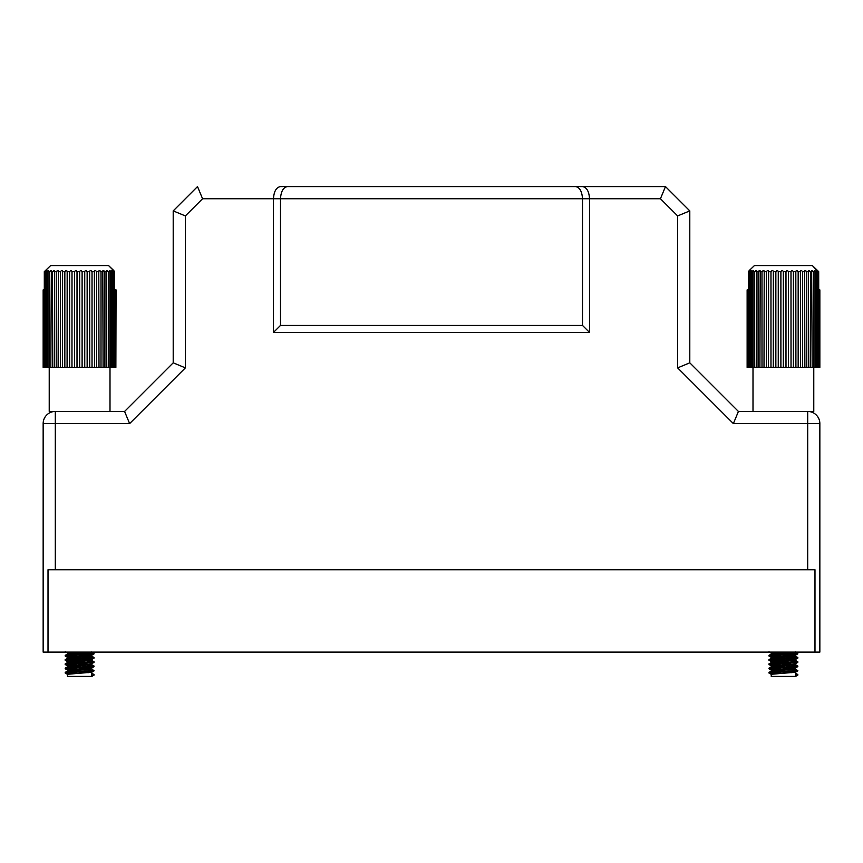 <?xml version="1.0" encoding="UTF-8"?>
<svg xmlns="http://www.w3.org/2000/svg" width="863" height="863" viewBox="0 0 863 863"><rect width="100%" height="100%" fill="white"/><g stroke="black" fill="none" stroke-linecap="round" stroke-linejoin="round"><path stroke-width="1.29" d="M754.402 265.588L749.106 270.669L754.402 265.588L812.374 265.588L818.048 271.662C816.387 270.173 816.107 270.173 817.218 271.662L816.139 271.662C814.456 270.173 814.079 270.173 814.996 271.662L813.582 271.662C811.921 270.173 811.447 270.173 812.159 271.662L810.443 271.662C808.825 270.173 808.264 270.173 808.76 271.662L806.776 271.662C805.233 270.173 804.596 270.173 804.866 271.662L802.655 271.662C801.22 270.173 800.519 270.173 800.551 271.662L798.167 271.662C796.862 270.173 796.118 270.173 795.913 271.662L793.377 271.662C792.245 270.173 791.457 270.173 791.026 271.662L788.404 271.662C787.444 270.173 786.646 270.173 785.988 271.662L783.324 271.64M780.907 655.006L771.285 654.025L795.211 652.115M783.388 659.408L771.231 658.34L771.231 657.282L795.492 655.211L785.859 654.23M771.231 658.34L795.535 656.214L795.535 655.146M792.061 655.686L783.388 655.146M792.061 664.186L771.231 662.601L771.231 661.533L795.492 659.461L790.756 658.782M785.859 658.491L774.715 657.811M771.231 662.601L795.535 660.465L795.535 659.408M792.061 668.447L771.231 666.851L771.231 665.783L795.535 663.658L795.535 664.726L771.285 666.797L768.965 668.135L797.844 666.053L790.756 665.351M790.756 663.032L774.715 662.061M792.061 672.698L771.231 671.101L771.231 670.044L795.492 667.973L797.844 666.581L796.711 666.322M790.756 667.282L774.715 666.322M771.231 671.101L795.535 668.976L795.535 667.94M795.535 676.419L797.844 675.093L795.535 673.226L795.535 676.419L771.231 676.419L771.231 674.294L795.492 672.223L797.844 670.842L795.492 668.922M790.756 671.543L774.715 670.573M783.388 654.089L774.715 653.561M771.231 654.089L771.231 653.021L780.778 652.115M813.777 367.422L813.777 411.446L807.692 411.446A12.158 12.158 0 0 1 819.85 423.604L819.85 652.115L43.15 652.115L43.15 423.604A12.158 12.158 0 0 1 55.308 411.446L124.585 411.446L129.623 423.604L55.308 423.604L55.308 569.753L807.692 569.753L807.692 423.604L733.377 423.604L677.638 367.865L677.638 215.923L660.443 198.738L202.557 198.738L185.362 215.923L185.362 367.865L129.623 423.604M50.626 265.588L44.304 271.662L50.626 265.588L108.598 265.588L113.452 270.497M77.141 655.006L67.508 654.025L91.435 652.115M79.612 659.408L67.465 658.34L67.465 657.282L91.715 655.211L82.093 654.23M67.465 658.34L91.769 656.214L91.769 655.146M88.285 655.686L79.612 655.146M88.285 664.186L67.465 662.601L67.465 661.533L91.715 659.461L86.99 658.782M82.093 658.491L70.939 657.811M67.465 662.601L91.769 660.465L91.769 659.408M88.285 668.447L67.465 666.851L67.465 665.783L91.769 663.658L91.769 664.726L67.508 666.797L65.2 668.135L94.067 666.053L86.99 665.351M86.99 663.032L70.939 662.061M88.285 672.698L67.465 671.101L67.465 670.044L91.715 667.973L94.035 666.635L92.945 666.322M86.99 667.282L70.939 666.322M67.465 671.101L91.769 668.976L91.769 667.94M91.769 676.419L94.067 675.093L91.769 673.226L91.769 676.419L67.465 676.419L67.465 674.294L91.715 672.223L94.067 670.842L91.715 668.922M86.99 671.543L70.939 670.573M79.612 654.089L70.939 653.561M67.465 654.089L67.465 653.021L77.012 652.115M49.223 367.422L49.223 411.446L55.308 411.446L55.308 423.604L43.15 423.604M113.894 271.187L114.315 271.662L113.398 271.662C111.726 270.173 111.403 270.173 112.417 271.662L111.165 271.662C109.493 270.173 109.062 270.173 109.881 271.662L108.317 271.662C106.667 270.173 106.149 270.173 106.753 271.662L104.908 271.662C103.323 270.173 102.719 270.173 103.096 271.662L101.003 271.662C99.504 270.173 98.835 270.173 98.986 271.662L96.688 271.662C95.308 270.173 94.585 270.173 94.499 271.662L92.028 271.662C90.809 270.173 90.043 270.173 89.72 271.662L87.141 271.662C86.084 270.173 85.297 270.173 84.747 271.662L82.104 271.662C81.241 270.173 80.432 270.173 79.676 271.662L77.012 271.662C76.365 270.173 75.556 270.173 74.596 271.662L71.974 271.662C71.553 270.173 70.766 270.173 69.623 271.662L67.087 271.662C66.893 270.173 66.138 270.173 64.833 271.662L62.449 271.662C62.481 270.173 61.78 270.173 60.345 271.662L58.134 271.662C58.404 270.173 57.767 270.173 56.224 271.662L54.24 271.662C54.747 270.173 54.175 270.173 52.557 271.662L50.841 271.662C51.564 270.173 51.09 270.173 49.418 271.662L48.004 271.662C48.932 270.173 48.544 270.173 46.861 271.662L45.782 271.662C46.893 270.173 46.613 270.173 44.952 271.662L44.304 271.662L44.304 289.892M45.782 271.662C46.893 270.173 46.613 270.173 44.952 271.662L44.952 367.422L45.782 367.422L45.782 271.662M46.861 271.662L46.861 367.422L48.004 367.422L48.004 271.662L48.63 270.594M49.418 271.662L49.418 367.422L50.841 367.422L51.327 270.691M52.557 271.662L52.557 367.422L54.24 367.422L54.596 270.799M56.224 271.662L56.224 367.422L58.134 367.422L58.382 270.928M60.345 271.662L60.345 367.422L62.449 367.422L62.6 271.068M64.833 271.662L64.833 367.422L67.087 367.422L67.174 271.219M69.623 271.662L69.623 367.422L71.974 367.422L72.007 271.392M74.596 271.662L74.596 367.422L77.012 367.422L77.023 271.554M79.676 271.64L79.676 367.422L82.104 367.422L82.104 271.662M84.736 271.467L84.747 367.422L87.141 367.422L87.141 271.662M89.666 271.36L89.72 367.422L92.028 367.422L92.028 271.662M94.38 271.144L94.499 367.422L96.688 367.422L96.688 271.662M98.792 270.993L98.986 367.422L101.003 367.422L101.003 271.662M102.794 270.863L103.096 367.422L104.908 367.422L104.908 271.662M106.332 270.745L106.753 367.422L108.317 367.422L108.317 271.662M109.331 270.637L109.881 271.662L109.881 367.422L111.165 367.422L111.165 271.662M113.398 271.662C111.726 270.173 111.403 270.173 112.417 271.662L112.417 367.422L113.398 367.422L113.398 271.662M114.315 271.662L114.315 367.422L114.984 367.422L114.984 289.892L115.534 289.892L115.534 367.422L116.063 289.892L115.869 367.422M114.984 367.422L115.534 367.422M113.398 367.422L114.315 367.422M111.165 367.422L112.417 367.422M108.317 367.422L109.881 367.422M104.908 367.422L106.753 367.422M101.003 367.422L103.096 367.422M96.688 367.422L98.986 367.422M92.028 367.422L94.499 367.422M87.141 367.422L89.72 367.422M82.104 367.422L84.747 367.422M77.012 367.422L79.676 367.422M71.974 367.422L74.596 367.422M67.087 367.422L69.623 367.422M62.449 367.422L64.833 367.422M58.134 367.422L60.345 367.422M54.24 367.422L56.224 367.422M50.841 367.422L52.557 367.422M48.004 367.422L49.418 367.422M45.782 367.422L46.861 367.422M44.218 367.422L44.218 289.892L43.711 367.422L44.952 367.422M43.344 289.892L43.172 367.422L43.711 289.892M113.894 270.669L108.598 265.588M114.984 289.892L114.315 289.892M94.067 674.564L91.715 673.172M77.141 673.377L65.2 672.385L94.067 670.303M77.141 669.116L65.2 668.135M77.141 664.866L65.2 663.874L94.067 661.802L86.99 661.101M77.141 660.616L65.2 659.623L94.067 657.541L86.99 656.84M77.141 656.355L65.2 655.373L94.067 653.291L86.99 652.59M72.244 673.669L65.157 672.967L94.035 670.885M72.244 669.408L65.157 668.706L94.035 666.635M72.244 665.157L65.157 664.456L92.945 662.061M72.244 660.907L65.157 660.206L94.035 658.124L82.093 657.131M72.244 656.646L65.157 655.945L94.035 653.874L82.093 652.881M72.244 652.396L67.789 652.115M589.515 332.438L582.493 325.416L280.507 325.416L273.485 332.438L589.515 332.438L589.515 198.738C589.073 191.403 586.732 187.347 582.493 186.581L665.481 186.581L660.443 198.738M582.493 325.416L582.493 198.738C582.05 191.403 579.709 187.347 575.481 186.581L582.493 186.581M280.507 325.416L280.507 198.738C280.95 191.403 283.291 187.347 287.519 186.581L575.481 186.581M273.485 332.438L273.485 198.738C273.927 191.403 276.268 187.347 280.507 186.581L287.519 186.581M814.985 652.115L814.985 569.753L807.692 569.753M55.308 569.753L48.015 569.753L48.015 652.115M124.585 411.446L173.204 362.827L173.204 210.885L197.519 186.581L202.557 198.738M516.581 186.581L280.507 186.581M529.806 186.581L665.481 186.581L689.796 210.885L689.796 362.827L738.415 411.446L733.377 423.604M738.415 411.446L807.692 411.446L807.692 423.604L819.85 423.604M689.796 210.885L677.638 215.923M689.796 362.827L677.638 367.865M173.204 362.827L185.362 367.865M173.204 210.885L185.362 215.923M819.85 289.892L819.85 367.422L819.828 289.892L819.289 367.422L819.656 289.892M748.016 289.892L748.016 367.422L747.466 367.422L747.466 289.892L748.685 289.892M747.131 289.892L747.131 367.422L747.466 289.892M785.977 271.554L785.988 367.422L783.324 367.422L783.324 271.662C782.568 270.173 781.759 270.173 780.896 271.662L778.253 271.662C777.714 270.173 776.916 270.173 775.859 271.662L773.28 271.662C772.968 270.173 772.191 270.173 770.972 271.662L768.502 271.662C768.426 270.173 767.692 270.173 766.312 271.662L764.014 271.662C764.165 270.173 763.496 270.173 761.997 271.662L759.904 271.662C760.292 270.173 759.688 270.173 758.092 271.662L756.247 271.662C756.862 270.173 756.333 270.173 754.683 271.662L753.119 271.662C753.938 270.173 753.518 270.173 751.835 271.662L750.583 271.662C751.597 270.173 751.274 270.173 749.602 271.662L748.685 271.662L749.106 271.187M751.835 271.662L751.835 367.422L750.583 367.422L750.583 271.662C751.597 270.173 751.274 270.173 749.602 271.662L749.602 367.422L748.685 367.422L748.685 271.662M754.683 271.662L754.683 367.422L753.119 367.422L753.119 271.662L753.669 270.637M758.092 271.662L758.092 367.422L756.247 367.422L756.668 270.745M761.997 271.662L761.997 367.422L759.904 367.422L760.206 270.863M766.312 271.662L766.312 367.422L764.014 367.422L764.208 270.993M770.972 271.662L770.972 367.422L768.502 367.422L768.62 271.144M775.859 271.662L775.859 367.422L773.28 367.422L773.334 271.306M780.896 271.662L780.896 367.422L778.253 367.422L778.264 271.467M790.993 271.392L791.026 367.422L788.404 367.422L788.404 271.662M795.826 271.273L795.913 367.422L793.377 367.422L793.377 271.662M800.4 271.068L800.551 367.422L798.167 367.422L798.167 271.662M804.618 270.928L804.866 367.422L802.655 367.422L802.655 271.662M808.404 270.799L808.76 367.422L806.776 367.422L806.776 271.662M811.673 270.691L812.159 367.422L810.443 367.422L810.443 271.662M814.37 270.594L814.996 271.662L814.996 367.422L813.582 367.422L813.582 271.662M812.374 265.588L818.696 271.662L818.782 367.422L818.048 367.422L818.048 271.662C816.387 270.173 816.107 270.173 817.218 271.662L817.218 367.422L816.139 367.422L816.139 271.662M818.696 289.892L819.289 289.892M817.218 367.422L818.048 367.422M814.996 367.422L816.139 367.422M812.159 367.422L813.582 367.422M808.76 367.422L810.443 367.422M804.866 367.422L806.776 367.422M800.551 367.422L802.655 367.422M795.913 367.422L798.167 367.422M791.026 367.422L793.377 367.422M785.988 367.422L788.404 367.422M780.896 367.422L783.324 367.422M775.859 367.422L778.253 367.422M770.972 367.422L773.28 367.422M766.312 367.422L768.502 367.422M761.997 367.422L764.014 367.422M758.092 367.422L759.904 367.422M754.683 367.422L756.247 367.422M751.835 367.422L753.119 367.422M749.602 367.422L750.583 367.422M748.016 367.422L748.685 367.422M797.844 674.564L795.492 673.172M780.907 673.377L768.965 672.385L797.844 670.303M780.907 669.116L768.965 668.135M780.907 664.866L768.965 663.874L797.844 661.802L790.756 661.101M780.907 660.616L768.965 659.623L797.844 657.541L790.756 656.84M780.907 656.355L768.965 655.373L797.844 653.291L790.756 652.59M776.01 673.669L768.933 672.967L797.8 670.885M776.01 669.408L768.933 668.706L797.8 666.635M776.01 665.157L768.933 664.456L796.711 662.061M776.01 660.907L768.933 660.206L797.8 658.124L785.859 657.131M776.01 656.646L768.933 655.945L797.8 653.874L785.859 652.881M776.01 652.396L771.565 652.115M795.535 672.191L795.535 673.226M91.769 672.191L91.769 673.226M110 367.422L110 411.446M43.15 289.892L43.15 367.422M65.157 659.666L65.157 660.206M94.067 657.541L94.067 658.081M65.2 673.011L67.508 674.348M65.2 668.76L67.508 670.098M65.2 664.51L67.508 665.848M94.035 662.374L91.715 663.712M65.2 660.249L67.508 661.587M94.035 658.124L91.715 659.461M65.2 655.999L67.508 657.336M94.035 653.874L91.715 655.211M65.2 651.738L67.508 653.086M67.508 671.047L65.2 672.385M91.715 664.661L94.035 666.009M67.508 662.536L65.2 663.874M91.715 660.411L94.035 661.748M67.508 658.286L65.2 659.623M91.715 656.16L94.035 657.498M67.508 654.025L65.2 655.373M91.715 651.899L94.035 653.237M753 367.422L753 411.446M768.933 659.666L768.933 660.206M797.844 657.541L797.844 658.081M768.965 673.011L771.285 674.348M768.965 668.76L771.285 670.098M768.965 664.51L771.285 665.848M797.8 662.374L795.492 663.712M768.965 660.249L771.285 661.587M797.8 658.124L795.492 659.461M768.965 655.999L771.285 657.336M797.8 653.874L795.492 655.211M768.965 651.738L771.285 653.086M771.285 671.047L768.965 672.385M795.492 664.661L797.8 666.009M771.285 662.536L768.965 663.874M795.492 660.411L797.8 661.748M771.285 658.286L768.965 659.623M795.492 656.16L797.8 657.498M771.285 654.025L768.965 655.373M795.492 651.899L797.8 653.237"/></g></svg>
